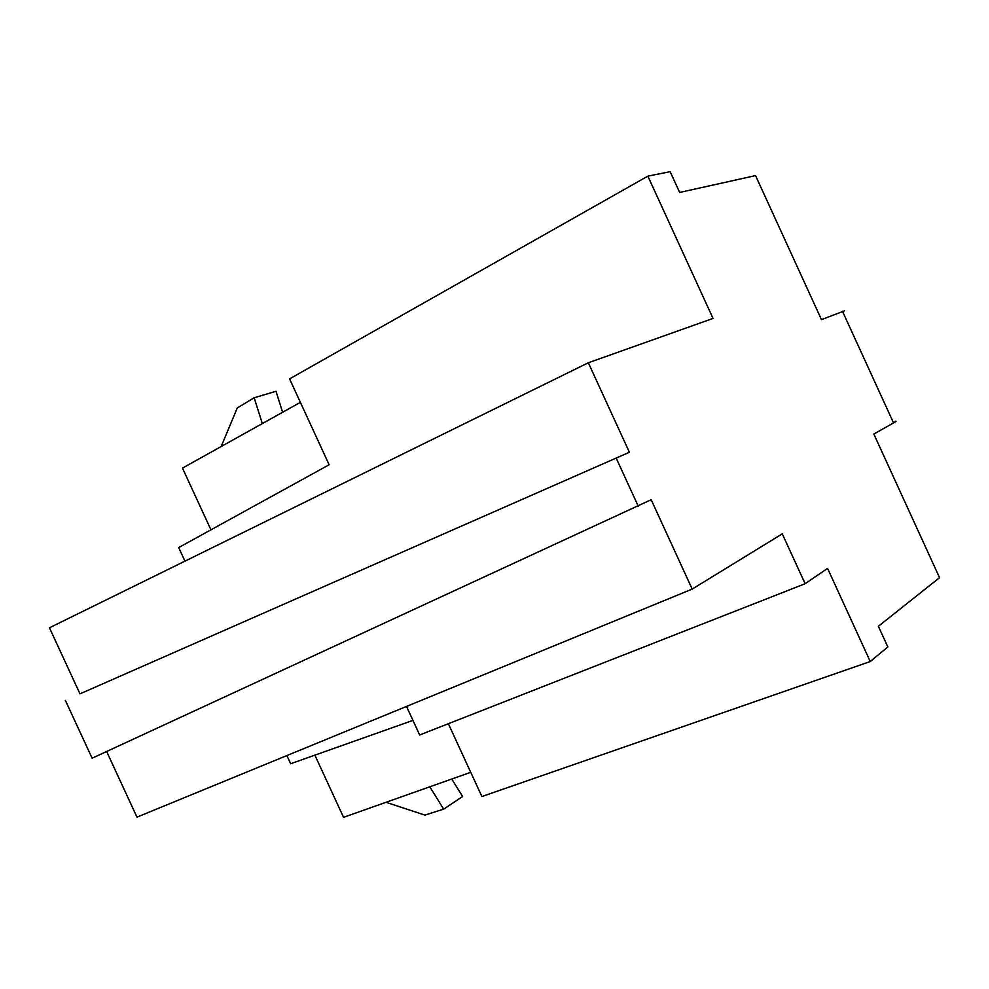 <?xml version="1.0" encoding="UTF-8"?>
<svg xmlns="http://www.w3.org/2000/svg" width="989" height="989" viewBox="0 0 989 989"><rect width="100%" height="100%" fill="white"/><g stroke="black" fill="none" stroke-linecap="round" stroke-linejoin="round"><path stroke-width="1.48" d="M184.955 561.146L178.688 547.585L329.127 464.768L289.579 378.886L647.857 176.141L670.146 171.678L679.666 192.447L755.559 175.597L821.463 319.632L844.47 310.855M79.985 693.845L629.4 452.257L79.985 693.845L49.45 627.792L588.331 362.765L713.044 318.433L647.857 176.141M448.363 723.725L481.89 796.528L870.246 661.53L887.838 646.954L878.368 626.284L939.55 577.675L873.819 434.023L893.562 422.946L842.455 311.226M300.384 402.35L182.483 468.106L210.954 529.82M314.885 755.151L343.554 817.322L470.739 772.31M406.516 706.43L419.67 734.975L805.133 583.72L782.274 533.85L692.189 589.098L651.182 499.717L92.113 758.217L65.373 700.385M106.639 751.504L136.977 817.137L692.189 589.098M616.234 458.204L638.276 506.232M588.331 362.765L629.4 452.257M895.02 421.363C896.763 420.881 896.281 421.401 893.562 422.946M412.957 720.388L290.642 763.743L286.872 755.571M451.726 779.035L462.629 796.504L443.678 809.138L424.862 815.097L386.019 802.289M429.782 786.799L443.678 809.138M805.133 583.72L827.57 568.378L870.246 661.53M282.607 412.265L275.993 391.273L254.161 397.776L237.273 407.975L221.177 446.521M262.345 423.564L254.161 397.776"/></g></svg>
